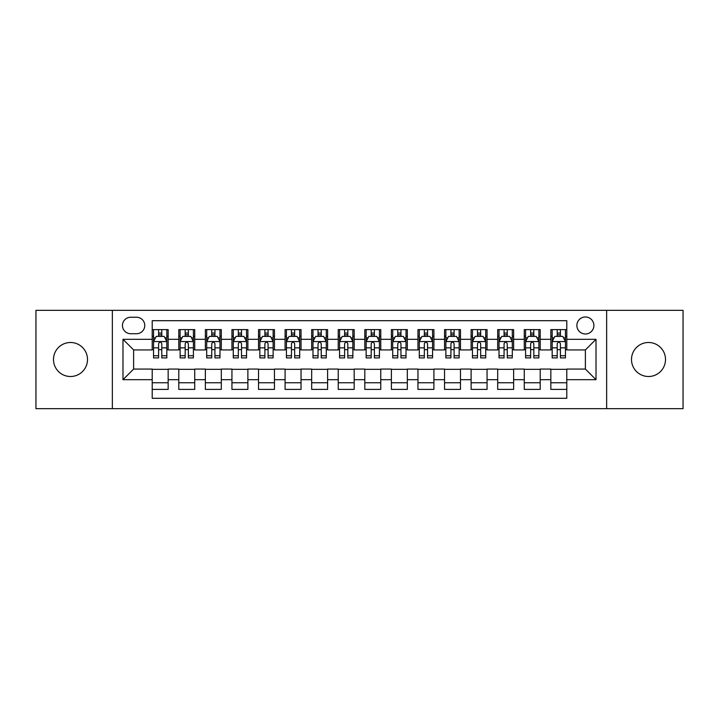 <?xml version="1.0" encoding="UTF-8"?>
<svg xmlns="http://www.w3.org/2000/svg" width="719" height="719" viewBox="0 0 719 719"><rect width="100%" height="100%" fill="white"/><g stroke="black" fill="none" stroke-linecap="round" stroke-linejoin="round"><path stroke-width="1.08" d="M648.502 342.496A17.004 17.004 0 0 0 631.498 359.5A17.004 17.004 0 0 0 648.502 376.504A17.004 17.004 0 0 0 665.506 359.5A17.004 17.004 0 0 0 648.502 342.496M70.498 342.496A17.004 17.004 0 0 0 53.494 359.5A17.004 17.004 0 0 0 70.498 376.504A17.004 17.004 0 0 0 87.502 359.5A17.004 17.004 0 0 0 70.498 342.496M585.383 316.98A8.502 8.502 0 0 0 576.881 325.482A8.502 8.502 0 0 0 585.383 333.984A8.502 8.502 0 0 0 593.894 325.482A8.502 8.502 0 0 0 585.383 316.98M606.647 408.662L683.05 408.662L683.05 310.338L606.647 310.338L606.647 408.662L112.353 408.662L112.353 310.338L35.95 310.338L35.95 408.662L112.353 408.662M566.788 329.608L550.844 329.608L550.844 339.305L540.212 339.305L540.212 349.937L550.844 349.937L550.844 339.305M540.212 339.305L540.212 329.608L524.268 329.608L524.268 339.305L513.636 339.305L513.636 349.937L524.268 349.937L524.268 339.305M513.636 339.305L513.636 329.608L497.692 329.608L497.692 339.305L487.06 339.305L487.06 349.937L497.692 349.937L497.692 339.305M487.06 339.305L487.06 329.608L471.116 329.608L471.116 339.305L460.484 339.305L460.484 349.937L471.116 349.937L471.116 339.305M460.484 339.305L460.484 329.608L444.54 329.608L444.54 339.305L433.908 339.305L433.908 349.937L444.54 349.937L444.54 339.305M433.908 339.305L433.908 329.608L417.964 329.608L417.964 339.305L407.331 339.305L407.331 349.937L417.964 349.937L417.964 339.305M407.331 339.305L407.331 329.608L391.388 329.608L391.388 339.305L380.764 339.305L380.764 349.937L391.388 349.937L391.388 339.305M380.764 339.305L380.764 329.608L364.812 329.608L364.812 339.305L354.188 339.305L354.188 349.937L364.812 349.937L364.812 339.305M354.188 339.305L354.188 329.608L338.236 329.608L338.236 339.305L327.612 339.305L327.612 349.937L338.236 349.937L338.236 339.305M327.612 339.305L327.612 329.608L311.669 329.608L311.669 339.305L301.036 339.305L301.036 349.937L311.669 349.937L311.669 339.305M301.036 339.305L301.036 329.608L285.092 329.608L285.092 339.305L274.46 339.305L274.46 349.937L285.092 349.937L285.092 339.305M274.46 339.305L274.46 329.608L258.516 329.608L258.516 339.305L247.884 339.305L247.884 349.937L258.516 349.937L258.516 339.305M247.884 339.305L247.884 329.608L231.94 329.608L231.94 339.305L221.308 339.305L221.308 349.937L231.94 349.937L231.94 339.305M221.308 339.305L221.308 329.608L205.364 329.608L205.364 339.305L194.732 339.305L194.732 349.937L205.364 349.937L205.364 339.305M194.732 339.305L194.732 329.608L178.788 329.608L178.788 349.937L168.156 349.937L168.156 329.608L152.212 329.608M152.212 389.392L168.156 389.392L168.156 369.063L178.788 369.063L178.788 389.392L194.732 389.392L194.732 369.063L205.364 369.063L205.364 379.695L194.732 379.695M205.364 379.695L205.364 389.392L221.308 389.392L221.308 369.063L231.94 369.063L231.94 379.695L221.308 379.695M231.94 379.695L231.94 389.392L247.884 389.392L247.884 369.063L258.516 369.063L258.516 379.695L247.884 379.695M258.516 379.695L258.516 389.392L274.46 389.392L274.46 369.063L285.092 369.063L285.092 379.695L274.46 379.695M285.092 379.695L285.092 389.392L301.036 389.392L301.036 369.063L311.669 369.063L311.669 379.695L301.036 379.695M311.669 379.695L311.669 389.392L327.612 389.392L327.612 369.063L338.236 369.063L338.236 379.695L327.612 379.695M338.236 379.695L338.236 389.392L354.188 389.392L354.188 369.063L364.812 369.063L364.812 379.695L354.188 379.695M364.812 379.695L364.812 389.392L380.764 389.392L380.764 369.063L391.388 369.063L391.388 379.695L380.764 379.695M391.388 379.695L391.388 389.392L407.331 389.392L407.331 369.063L417.964 369.063L417.964 379.695L407.331 379.695M417.964 379.695L417.964 389.392L433.908 389.392L433.908 369.063L444.54 369.063L444.54 379.695L433.908 379.695M444.54 379.695L444.54 389.392L460.484 389.392L460.484 369.063L471.116 369.063L471.116 379.695L460.484 379.695M471.116 379.695L471.116 389.392L487.06 389.392L487.06 369.063L497.692 369.063L497.692 379.695L487.06 379.695M497.692 379.695L497.692 389.392L513.636 389.392L513.636 369.063L524.268 369.063L524.268 379.695L513.636 379.695M524.268 379.695L524.268 389.392L540.212 389.392L540.212 369.063L550.844 369.063L550.844 379.695L540.212 379.695M130.687 333.724L136.538 333.724A8.242 8.242 0 0 0 144.771 325.482A8.242 8.242 0 0 0 136.538 317.25L130.687 317.25A8.242 8.242 0 0 0 122.455 325.482A8.242 8.242 0 0 0 130.687 333.724M606.647 310.338L112.353 310.338M566.788 339.305L566.788 320.701L152.212 320.701L152.212 349.937L133.617 349.937L133.617 369.063L152.212 369.063L152.212 398.299L566.788 398.299L566.788 369.063L585.383 369.063L585.383 349.937L566.788 349.937L566.788 339.305L596.015 339.305L596.015 379.695L566.788 379.695M152.212 379.695L122.985 379.695L122.985 339.305L152.212 339.305M550.844 379.695L550.844 389.392L566.788 389.392M152.212 336.249L153.542 336.249M158.593 336.249L161.784 336.249M166.835 336.249L168.156 336.249M152.212 349.668L153.542 349.668M158.593 349.668L161.784 349.668M166.835 349.668L168.156 349.668M152.212 369.332L168.156 369.332M152.212 382.751L168.156 382.751M178.788 349.668L180.118 349.668M185.169 349.668L188.36 349.668M193.411 349.668L194.732 349.668M178.788 336.249L180.118 336.249M185.169 336.249L188.36 336.249M193.411 336.249L194.732 336.249M178.788 369.332L194.732 369.332M178.788 382.751L194.732 382.751M205.364 369.332L221.308 369.332M205.364 382.751L221.308 382.751M205.364 336.249L206.695 336.249M211.745 336.249L214.936 336.249M219.978 336.249L221.308 336.249M205.364 349.668L206.695 349.668M211.745 349.668L214.936 349.668M219.978 349.668L221.308 349.668M231.94 369.332L247.884 369.332M231.94 382.751L247.884 382.751M231.94 336.249L233.271 336.249M238.322 336.249L241.503 336.249M246.554 336.249L247.884 336.249M231.94 349.668L233.271 349.668M238.322 349.668L241.503 349.668M246.554 349.668L247.884 349.668M258.516 369.332L274.46 369.332M258.516 382.751L274.46 382.751M258.516 336.249L259.847 336.249M264.898 336.249L268.079 336.249M273.13 336.249L274.46 336.249M258.516 349.668L259.847 349.668M264.898 349.668L268.079 349.668M273.13 349.668L274.46 349.668M285.092 369.332L301.036 369.332M285.092 382.751L301.036 382.751M285.092 336.249L286.423 336.249M291.465 336.249L294.655 336.249M299.706 336.249L301.036 336.249M285.092 349.668L286.423 349.668M291.465 349.668L294.655 349.668M299.706 349.668L301.036 349.668M311.669 369.332L327.612 369.332M311.669 382.751L327.612 382.751M311.669 336.249L312.99 336.249M318.041 336.249L321.231 336.249M326.282 336.249L327.612 336.249M311.669 349.668L312.99 349.668M318.041 349.668L321.231 349.668M326.282 349.668L327.612 349.668M338.236 369.332L354.188 369.332M338.236 382.751L354.188 382.751M338.236 336.249L339.566 336.249M344.617 336.249L347.807 336.249M352.858 336.249L354.188 336.249M338.236 349.668L339.566 349.668M344.617 349.668L347.807 349.668M352.858 349.668L354.188 349.668M364.812 369.332L380.764 369.332M364.812 382.751L380.764 382.751M364.812 336.249L366.142 336.249M371.193 336.249L374.383 336.249M379.434 336.249L380.764 336.249M364.812 349.668L366.142 349.668M371.193 349.668L374.383 349.668M379.434 349.668L380.764 349.668M391.388 369.332L407.331 369.332M391.388 382.751L407.331 382.751M391.388 336.249L392.718 336.249M397.769 336.249L400.959 336.249M406.01 336.249L407.331 336.249M391.388 349.668L392.718 349.668M397.769 349.668L400.959 349.668M406.01 349.668L407.331 349.668M417.964 369.332L433.908 369.332M417.964 382.751L433.908 382.751M417.964 336.249L419.294 336.249M424.345 336.249L427.535 336.249M432.577 336.249L433.908 336.249M417.964 349.668L419.294 349.668M424.345 349.668L427.535 349.668M432.577 349.668L433.908 349.668M444.54 369.332L460.484 369.332M444.54 382.751L460.484 382.751M444.54 336.249L445.87 336.249M450.921 336.249L454.102 336.249M459.153 336.249L460.484 336.249M444.54 349.668L445.87 349.668M450.921 349.668L454.102 349.668M459.153 349.668L460.484 349.668M471.116 369.332L487.06 369.332M471.116 382.751L487.06 382.751M471.116 336.249L472.446 336.249M477.497 336.249L480.678 336.249M485.729 336.249L487.06 336.249M471.116 349.668L472.446 349.668M477.497 349.668L480.678 349.668M485.729 349.668L487.06 349.668M497.692 369.332L513.636 369.332M497.692 382.751L513.636 382.751M497.692 336.249L499.022 336.249M504.064 336.249L507.255 336.249M512.305 336.249L513.636 336.249M497.692 349.668L499.022 349.668M504.064 349.668L507.255 349.668M512.305 349.668L513.636 349.668M524.268 369.332L540.212 369.332M524.268 382.751L540.212 382.751M524.268 336.249L525.589 336.249M530.64 336.249L533.831 336.249M538.882 336.249L540.212 336.249M524.268 349.668L525.589 349.668M530.64 349.668L533.831 349.668M538.882 349.668L540.212 349.668M550.844 369.332L566.788 369.332M550.844 382.751L566.788 382.751M550.844 336.249L552.165 336.249M557.216 336.249L560.407 336.249M565.458 336.249L566.788 336.249M550.844 349.668L552.165 349.668M557.216 349.668L560.407 349.668M565.458 349.668L566.788 349.668M133.617 349.937L122.985 339.305M133.617 369.063L122.985 379.695M596.015 339.305L585.383 349.937M596.015 379.695L585.383 369.063M161.784 333.059L158.593 333.059M166.835 355.743L161.784 355.743L161.784 357.909L166.835 357.909L166.835 341.696L164.175 336.384L156.203 336.384L153.542 341.696L153.542 357.909L158.593 357.909L158.593 355.743L153.542 355.743M153.542 341.696L153.542 329.608M166.835 341.696L166.835 329.608M158.593 336.384L158.593 329.608M161.784 329.608L161.784 336.384M161.784 355.743L161.784 343.691C160.723 341.642 159.654 341.642 158.593 343.691L158.593 355.743M188.36 333.059L185.169 333.059M193.411 355.743L188.36 355.743L188.36 357.909L193.411 357.909L193.411 341.696L190.751 336.384L182.779 336.384L180.118 341.696L180.118 357.909L185.169 357.909L185.169 355.743L180.118 355.743M180.118 341.696L180.118 329.608M193.411 341.696L193.411 329.608M185.169 336.384L185.169 329.608M188.36 329.608L188.36 336.384M188.36 355.743L188.36 343.691C187.3 341.642 186.23 341.642 185.169 343.691L185.169 355.743M214.936 333.059L211.745 333.059M219.978 355.743L214.936 355.743L214.936 357.909L219.978 357.909L219.978 341.696L217.327 336.384L209.355 336.384L206.695 341.696L206.695 357.909L211.745 357.909L211.745 355.743L206.695 355.743M206.695 341.696L206.695 329.608M219.978 341.696L219.978 329.608M211.745 336.384L211.745 329.608M214.936 329.608L214.936 336.384M214.936 355.743L214.936 343.691C213.867 341.642 212.806 341.642 211.745 343.691L211.745 355.743M241.503 333.059L238.322 333.059M246.554 355.743L241.503 355.743L241.503 357.909L246.554 357.909L246.554 341.696L243.903 336.384L235.931 336.384L233.271 341.696L233.271 357.909L238.322 357.909L238.322 355.743L233.271 355.743M233.271 341.696L233.271 329.608M246.554 341.696L246.554 329.608M238.322 336.384L238.322 329.608M241.503 329.608L241.503 336.384M241.503 355.743L241.503 343.691C240.443 341.642 239.382 341.642 238.322 343.691L238.322 355.743M268.079 333.059L264.898 333.059M273.13 355.743L268.079 355.743L268.079 357.909L273.13 357.909L273.13 341.696L270.47 336.384L262.498 336.384L259.847 341.696L259.847 357.909L264.898 357.909L264.898 355.743L259.847 355.743M259.847 341.696L259.847 329.608M273.13 341.696L273.13 329.608M264.898 336.384L264.898 329.608M268.079 329.608L268.079 336.384M268.079 355.743L268.079 343.691C267.019 341.642 265.958 341.642 264.898 343.691L264.898 355.743M294.655 333.059L291.465 333.059M299.706 355.743L294.655 355.743L294.655 357.909L299.706 357.909L299.706 341.696L297.046 336.384L289.074 336.384L286.423 341.696L286.423 357.909L291.465 357.909L291.465 355.743L286.423 355.743M286.423 341.696L286.423 329.608M299.706 341.696L299.706 329.608M291.465 336.384L291.465 329.608M294.655 329.608L294.655 336.384M294.655 355.743L294.655 343.691C293.595 341.642 292.534 341.642 291.465 343.691L291.465 355.743M321.231 333.059L318.041 333.059M326.282 355.743L321.231 355.743L321.231 357.909L326.282 357.909L326.282 341.696L323.622 336.384L315.65 336.384L312.99 341.696L312.99 357.909L318.041 357.909L318.041 355.743L312.99 355.743M312.99 341.696L312.99 329.608M326.282 341.696L326.282 329.608M318.041 336.384L318.041 329.608M321.231 329.608L321.231 336.384M321.231 355.743L321.231 343.691C320.171 341.642 319.11 341.642 318.041 343.691L318.041 355.743M347.807 333.059L344.617 333.059M352.858 355.743L347.807 355.743L347.807 357.909L352.858 357.909L352.858 341.696L350.198 336.384L342.226 336.384L339.566 341.696L339.566 357.909L344.617 357.909L344.617 355.743L339.566 355.743M339.566 341.696L339.566 329.608M352.858 341.696L352.858 329.608M344.617 336.384L344.617 329.608M347.807 329.608L347.807 336.384M347.807 355.743L347.807 343.691C346.747 341.642 345.686 341.642 344.617 343.691L344.617 355.743M374.383 333.059L371.193 333.059M379.434 355.743L374.383 355.743L374.383 357.909L379.434 357.909L379.434 341.696L376.774 336.384L368.802 336.384L366.142 341.696L366.142 357.909L371.193 357.909L371.193 355.743L366.142 355.743M366.142 341.696L366.142 329.608M379.434 341.696L379.434 329.608M371.193 336.384L371.193 329.608M374.383 329.608L374.383 336.384M374.383 355.743L374.383 343.691C373.323 341.642 372.253 341.642 371.193 343.691L371.193 355.743M400.959 333.059L397.769 333.059M406.01 355.743L400.959 355.743L400.959 357.909L406.01 357.909L406.01 341.696L403.35 336.384L395.378 336.384L392.718 341.696L392.718 357.909L397.769 357.909L397.769 355.743L392.718 355.743M392.718 341.696L392.718 329.608M406.01 341.696L406.01 329.608M397.769 336.384L397.769 329.608M400.959 329.608L400.959 336.384M400.959 355.743L400.959 343.691C399.899 341.642 398.829 341.642 397.769 343.691L397.769 355.743M427.535 333.059L424.345 333.059M432.577 355.743L427.535 355.743L427.535 357.909L432.577 357.909L432.577 341.696L429.926 336.384L421.954 336.384L419.294 341.696L419.294 357.909L424.345 357.909L424.345 355.743L419.294 355.743M419.294 341.696L419.294 329.608M432.577 341.696L432.577 329.608M424.345 336.384L424.345 329.608M427.535 329.608L427.535 336.384M427.535 355.743L427.535 343.691C426.466 341.642 425.405 341.642 424.345 343.691L424.345 355.743M454.102 333.059L450.921 333.059M459.153 355.743L454.102 355.743L454.102 357.909L459.153 357.909L459.153 341.696L456.502 336.384L448.53 336.384L445.87 341.696L445.87 357.909L450.921 357.909L450.921 355.743L445.87 355.743M445.87 341.696L445.87 329.608M459.153 341.696L459.153 329.608M450.921 336.384L450.921 329.608M454.102 329.608L454.102 336.384M454.102 355.743L454.102 343.691C453.042 341.642 451.981 341.642 450.921 343.691L450.921 355.743M480.678 333.059L477.497 333.059M485.729 355.743L480.678 355.743L480.678 357.909L485.729 357.909L485.729 341.696L483.069 336.384L475.097 336.384L472.446 341.696L472.446 357.909L477.497 357.909L477.497 355.743L472.446 355.743M472.446 341.696L472.446 329.608M485.729 341.696L485.729 329.608M477.497 336.384L477.497 329.608M480.678 329.608L480.678 336.384M480.678 355.743L480.678 343.691C479.618 341.642 478.557 341.642 477.497 343.691L477.497 355.743M507.255 333.059L504.064 333.059M512.305 355.743L507.255 355.743L507.255 357.909L512.305 357.909L512.305 341.696L509.645 336.384L501.673 336.384L499.022 341.696L499.022 357.909L504.064 357.909L504.064 355.743L499.022 355.743M499.022 341.696L499.022 329.608M512.305 341.696L512.305 329.608M504.064 336.384L504.064 329.608M507.255 329.608L507.255 336.384M507.255 355.743L507.255 343.691C506.194 341.642 505.133 341.642 504.064 343.691L504.064 355.743M533.831 333.059L530.64 333.059M538.882 355.743L533.831 355.743L533.831 357.909L538.882 357.909L538.882 341.696L536.221 336.384L528.249 336.384L525.589 341.696L525.589 357.909L530.64 357.909L530.64 355.743L525.589 355.743M525.589 341.696L525.589 329.608M538.882 341.696L538.882 329.608M530.64 336.384L530.64 329.608M533.831 329.608L533.831 336.384M533.831 355.743L533.831 343.691C532.77 341.642 531.709 341.642 530.64 343.691L530.64 355.743M560.407 333.059L557.216 333.059M565.458 355.743L560.407 355.743L560.407 357.909L565.458 357.909L565.458 341.696L562.797 336.384L554.825 336.384L552.165 341.696L552.165 357.909L557.216 357.909L557.216 355.743L552.165 355.743M552.165 341.696L552.165 329.608M565.458 341.696L565.458 329.608M557.216 336.384L557.216 329.608M560.407 329.608L560.407 336.384M560.407 355.743L560.407 343.691C559.346 341.642 558.286 341.642 557.216 343.691L557.216 355.743M178.788 379.695L168.156 379.695M178.788 339.305L168.156 339.305M166.763 341.561L153.614 341.561M153.542 337.84L155.475 337.84M164.903 337.84L166.835 337.84M158.593 347.852L153.542 347.852M166.835 347.852L161.784 347.852M161.784 334.748L158.593 334.748M193.339 341.561L180.181 341.561M180.118 337.84L182.042 337.84M191.479 337.84L193.411 337.84M185.169 347.852L180.118 347.852M193.411 347.852L188.36 347.852M188.36 334.748L185.169 334.748M219.915 341.561L206.757 341.561M206.695 337.84L208.618 337.84M218.055 337.84L219.978 337.84M211.745 347.852L206.695 347.852M219.978 347.852L214.936 347.852M214.936 334.748L211.745 334.748M246.491 341.561L233.333 341.561M233.271 337.84L235.194 337.84M244.631 337.84L246.554 337.84M238.322 347.852L233.271 347.852M246.554 347.852L241.503 347.852M241.503 334.748L238.322 334.748M273.067 341.561L259.91 341.561M259.847 337.84L261.77 337.84M271.207 337.84L273.13 337.84M264.898 347.852L259.847 347.852M273.13 347.852L268.079 347.852M268.079 334.748L264.898 334.748M299.643 341.561L286.486 341.561M286.423 337.84L288.346 337.84M297.783 337.84L299.706 337.84M291.465 347.852L286.423 347.852M299.706 347.852L294.655 347.852M294.655 334.748L291.465 334.748M326.219 341.561L313.062 341.561M312.99 337.84L314.922 337.84M324.359 337.84L326.282 337.84M318.041 347.852L312.99 347.852M326.282 347.852L321.231 347.852M321.231 334.748L318.041 334.748M352.786 341.561L339.638 341.561M339.566 337.84L341.498 337.84M350.926 337.84L352.858 337.84M344.617 347.852L339.566 347.852M352.858 347.852L347.807 347.852M347.807 334.748L344.617 334.748M379.362 341.561L366.214 341.561M366.142 337.84L368.074 337.84M377.502 337.84L379.434 337.84M371.193 347.852L366.142 347.852M379.434 347.852L374.383 347.852M374.383 334.748L371.193 334.748M405.938 341.561L392.781 341.561M392.718 337.84L394.641 337.84M404.078 337.84L406.01 337.84M397.769 347.852L392.718 347.852M406.01 347.852L400.959 347.852M400.959 334.748L397.769 334.748M432.514 341.561L419.357 341.561M419.294 337.84L421.217 337.84M430.654 337.84L432.577 337.84M424.345 347.852L419.294 347.852M432.577 347.852L427.535 347.852M427.535 334.748L424.345 334.748M459.09 341.561L445.933 341.561M445.87 337.84L447.793 337.84M457.23 337.84L459.153 337.84M450.921 347.852L445.87 347.852M459.153 347.852L454.102 347.852M454.102 334.748L450.921 334.748M485.667 341.561L472.509 341.561M472.446 337.84L474.369 337.84M483.806 337.84L485.729 337.84M477.497 347.852L472.446 347.852M485.729 347.852L480.678 347.852M480.678 334.748L477.497 334.748M512.243 341.561L499.085 341.561M499.022 337.84L500.945 337.84M510.382 337.84L512.305 337.84M504.064 347.852L499.022 347.852M512.305 347.852L507.255 347.852M507.255 334.748L504.064 334.748M538.819 341.561L525.661 341.561M525.589 337.84L527.521 337.84M536.958 337.84L538.882 337.84M530.64 347.852L525.589 347.852M538.882 347.852L533.831 347.852M533.831 334.748L530.64 334.748M565.386 341.561L552.237 341.561M552.165 337.84L554.097 337.84M563.525 337.84L565.458 337.84M557.216 347.852L552.165 347.852M565.458 347.852L560.407 347.852M560.407 334.748L557.216 334.748"/></g></svg>
